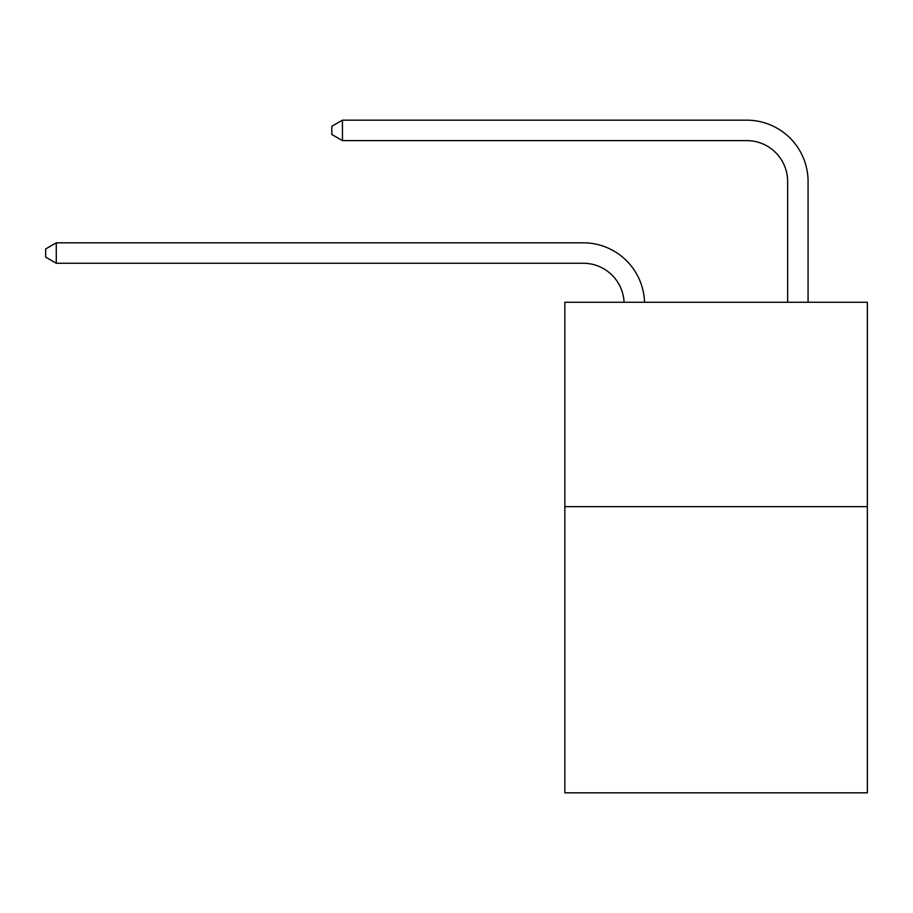 <?xml version="1.0" encoding="UTF-8"?>
<svg xmlns="http://www.w3.org/2000/svg" width="913" height="913" viewBox="0 0 913 913"><rect width="100%" height="100%" fill="white"/><g stroke="black" fill="none" stroke-linecap="round" stroke-linejoin="round"><path stroke-width="1.37" d="M867.35 506.658L867.35 792.826L564.839 792.826L564.839 302.26L867.35 302.26L867.35 506.658L564.839 506.658M583.224 263.252A40.88 40.88 178.8 0 1 624.07 302.26A40.88 40.88 0 0 0 583.224 263.252L56.275 263.252L45.65 257.124L45.65 248.952L56.275 242.812L583.224 242.812A61.319 61.319 -1.2 0 1 644.521 302.26M787.634 302.26L787.634 181.493A40.88 40.88 0 0 0 746.754 140.613L342.443 140.613L331.818 134.485L331.818 126.302L342.443 120.174L746.754 120.174A61.319 61.319 1.2 0 1 808.073 181.493L808.073 302.26M787.634 181.493A40.88 40.88 -178.8 0 0 746.754 140.613A40.88 40.88 -178.8 0 1 787.634 181.493A40.88 40.88 -178.8 0 0 746.754 140.613A40.88 40.88 -178.8 0 1 787.634 181.493A40.88 40.88 -178.8 0 0 746.754 140.613A40.88 40.88 -178.8 0 1 787.634 181.493A40.88 40.88 -178.8 0 0 746.754 140.613A40.88 40.88 -178.8 0 1 787.634 181.493A40.88 40.88 -178.8 0 0 746.754 140.613A40.88 40.88 -178.8 0 1 787.634 181.493A40.88 40.88 -178.8 0 0 746.754 140.613A40.88 40.88 -178.8 0 1 787.634 181.493A40.88 40.88 -178.8 0 0 746.754 140.613A40.88 40.88 -178.8 0 1 787.634 181.493A40.88 40.88 -178.8 0 0 746.754 140.613A40.88 40.88 -178.8 0 1 787.634 181.493A40.88 40.88 -178.8 0 0 746.754 140.613A40.88 40.88 -178.8 0 1 787.634 181.493A40.88 40.88 -178.8 0 0 746.754 140.613A40.88 40.88 -178.8 0 1 787.634 181.493A40.88 40.88 -178.8 0 0 746.754 140.613A40.88 40.88 -178.8 0 1 787.634 181.493M56.275 263.252L56.275 242.812L583.224 242.812M342.443 120.174L342.443 140.613"/></g></svg>
